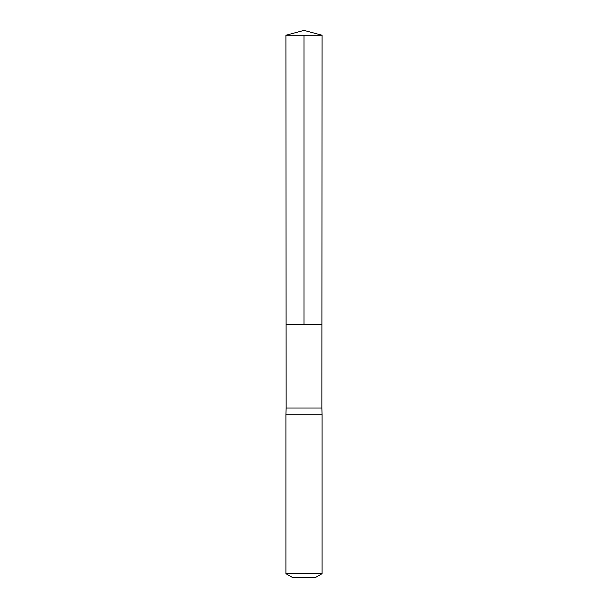 <?xml version="1.0" encoding="UTF-8"?>
<svg xmlns="http://www.w3.org/2000/svg" width="608" height="608" viewBox="0 0 608 608"><rect width="100%" height="100%" fill="white"/><g stroke="black" fill="none" stroke-linecap="round" stroke-linejoin="round"><path stroke-width="0.91" d="M285.912 35.249L286.094 324.664L321.906 324.664L321.86 408.014L286.14 408.014L286.094 324.664L321.906 324.664L322.088 35.249L285.912 35.249L304 30.4L322.088 35.249M286.14 408.014L285.912 414.8L322.088 414.8L321.86 408.014M322.088 573.686L285.912 573.686L292.691 577.6L315.309 577.6L322.088 573.686L322.088 414.8M304 35.249L304 324.664L321.906 324.664L322.088 35.249L304 30.4M285.912 573.686L285.912 414.8"/></g></svg>
